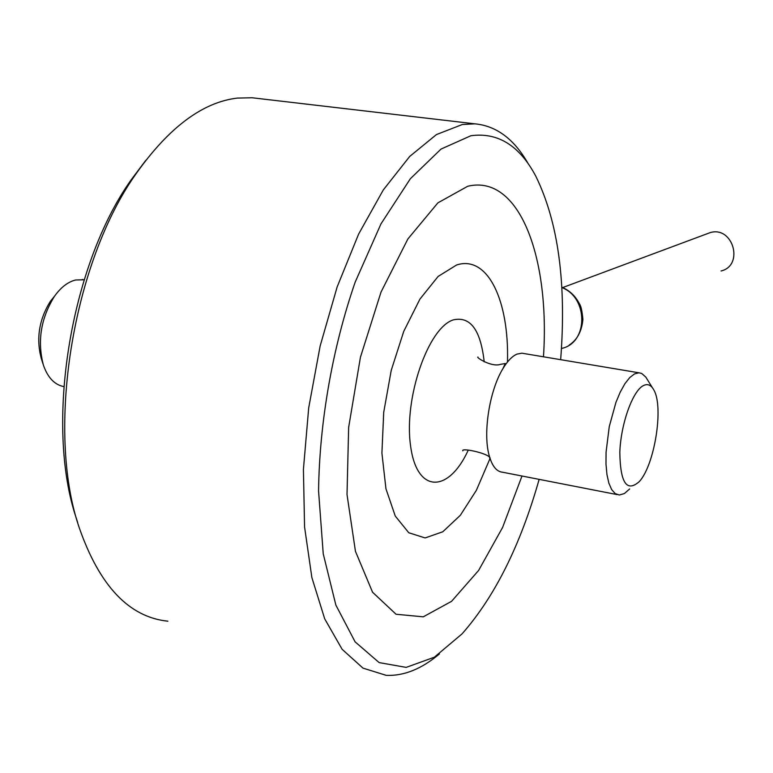 <?xml version="1.0" encoding="UTF-8"?>
<svg xmlns="http://www.w3.org/2000/svg" width="773" height="773" viewBox="0 0 773 773"><rect width="100%" height="100%" fill="white"/><g stroke="black" fill="none" stroke-linecap="round" stroke-linejoin="round"><path stroke-width="1.16" d="M721.054 270.985C744.215 265.545 733.239 225.958 710.368 232.547L706.416 234.016M63.763 386.587C54.535 384.77 47.733 377.601 43.385 365.078C37.152 341.193 40.843 318.283 54.439 296.339C60.854 287.353 67.898 281.903 75.58 280L84.16 279.778M54.69 295.982L50.39 301.286C39.104 319.471 36.051 338.468 41.22 358.276L43.124 364.257M643.378 385.601C647.668 383.456 651.185 384.973 653.929 390.143C663.891 407.236 654.528 465.423 639.194 481.685C626.7 492.536 620.246 482.71 619.82 452.186C620.845 423.846 632.662 390.887 643.378 385.601M652.441 387.775L645.784 377.06L641.658 373.436L638.971 372.799L634.517 373.9L629.744 377.572L624.913 383.708L620.246 392.075L615.955 402.327L609.259 426.609L606.061 452.205L605.984 464.042L606.94 474.496L608.853 483.135L611.656 489.58L615.192 493.589L619.299 495.02L624.381 493.551L629.676 488.942M617.067 494.585L502.74 472.255C496.537 471.733 491.966 465.984 489.029 454.978C482.845 432.455 489.657 390.114 502.914 368.663C507.484 361.059 512.151 356.218 516.915 354.14L521.901 353.184L523.92 353.522M167.876 621.202C129.168 617.192 99.64 586.079 79.29 527.872C45.626 430.397 72.652 262.424 136.328 173.384C169.084 127.245 202.758 102.152 237.359 98.084L252.114 97.765L258.337 98.49M145.788 160.34L131.371 179.558C70.188 265.168 44.37 425.614 76.682 519.388L77.725 522.77M528.297 163.886C514.345 139.246 496.556 125.893 474.922 123.835L462.322 124.511L436.436 134.579L409.671 156.475L383.273 189.974L358.633 234.064L337.154 286.918L320.157 345.946L308.688 407.931L303.422 469.404L304.562 526.944L311.867 577.547L324.699 618.844L342.11 649.291L362.991 668.133L386.171 675.341C403.873 676.114 421.643 668.964 439.46 653.9M539.148 479.366C520.442 545.274 494.739 596.785 462.032 633.899L434.32 657.234L406.173 667.389L379.156 662.606L355.097 641.832L335.869 605.085L323.23 553.797L318.563 490.99C319.433 422.193 332.516 347.647 355.174 282.135L380.983 223.861L410.366 178.718L441.025 149.073L470.844 135.748C497.831 132.077 519.456 145.498 535.718 176.022C558.27 221.948 566.58 283.169 560.657 359.677M521.997 476.013L502.585 527.466L478.622 570.435L451.558 601.336L423.266 616.825L396.056 614.255L372.557 592.224L355.445 551.313L347.009 494.507L348.652 427.353L360.44 357.203L381.031 292.049L407.893 238.944L437.866 202.874L467.762 186.245C519.379 173.877 550.096 257.631 543.467 356.797M489.879 458.843L476.381 490.295L460.322 515.311L442.803 531.766L425.14 537.94L408.791 532.761L395.264 516.055L385.949 488.787L381.91 453.113L383.717 412.299L391.244 370.315L403.757 331.337L419.932 299.103L438.136 276.434L456.611 264.984C487.821 254.781 509.281 300.832 507.475 362.015M561.797 287.546C588.475 297.547 588.379 342.526 561.903 348.381M468.216 450.224C448.533 493.309 416.724 493.821 410.56 445.692C403.728 398.095 428.252 327.578 453.307 319.887C470.38 316.012 480.671 329.994 484.198 361.832M562.705 287.556L710.368 232.547M561.778 287.17C569.643 290.474 575.556 296.098 579.518 304.031C580.977 305.828 582.108 310.968 582.91 319.471C581.731 331.366 577.18 339.888 569.257 345.029M50.39 301.286L54.439 296.339M84.141 279.826L82.286 279.507M638.971 372.799L521.901 353.184M131.371 179.558L136.328 173.384M474.922 123.835L252.114 97.765M502.914 368.663L505.271 363.523L500.46 364.354C491.754 367.436 476.004 357.455 477.907 357.029M462.814 450.852C460.727 447.19 492.855 454.282 489.927 458.891L489.019 454.978"/></g></svg>
